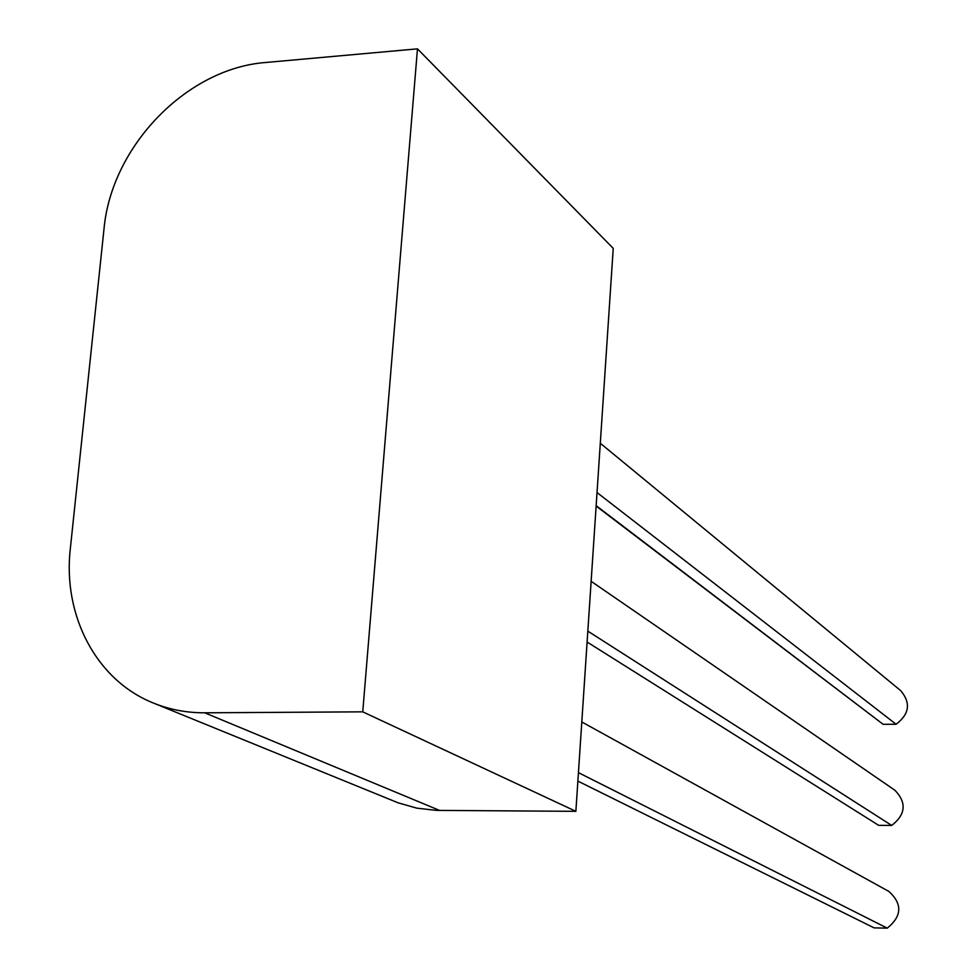 <?xml version="1.0" encoding="UTF-8"?>
<svg xmlns="http://www.w3.org/2000/svg" width="977" height="977" viewBox="0 0 977 977"><rect width="100%" height="100%" fill="white"/><g stroke="black" fill="none" stroke-linecap="round" stroke-linejoin="round"><path stroke-width="1.47" d="M265.976 62.467C186.802 68.195 111.28 146.428 103.989 229.094L70.32 548.72C62.613 615.669 96.418 680.444 153.523 703.086C169.619 709.62 186.68 712.856 204.718 712.807L362.748 711.842L417.472 48.85L265.976 62.467M153.523 703.086L398.201 802.85L416.874 808.162L436.389 810.385L575.868 811.325L362.748 711.842M575.868 811.325L613.238 248.366L417.472 48.85M581.803 721.954L888.862 891.427C902.565 903.884 902.027 916.133 887.275 928.15L874.134 927.881L577.883 781.099M578.445 772.648L887.275 928.15M878.677 825.345L587.116 642.036L878.677 825.345L891.72 825.443C905.764 814.427 906.839 802.715 894.956 790.283L591.146 581.327M587.836 631.142L891.72 825.443M596.165 505.671L883.135 724.311L896.092 724.262C909.44 714.126 911.004 702.939 900.757 690.69L600.305 443.253M597.032 492.555L896.092 724.262M596.141 506.062L883.135 724.311M439.699 810.458L204.718 712.807"/></g></svg>
